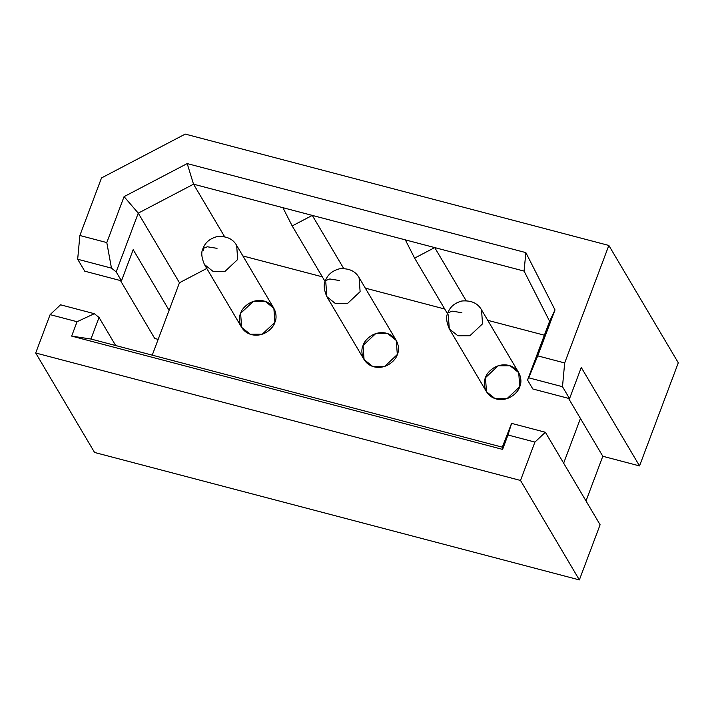 <?xml version="1.0" encoding="UTF-8"?>
<svg xmlns="http://www.w3.org/2000/svg" width="714" height="714" viewBox="0 0 714 714"><rect width="100%" height="100%" fill="white"/><g stroke="black" fill="none" stroke-linecap="round" stroke-linejoin="round"><path stroke-width="1.07" d="M241.635 327.369L204.436 264.51C201.455 257.451 200.982 252.096 203.035 248.445L203.41 250.462L203.035 248.445L207.399 246.785L217.038 248.338L207.399 246.785L203.035 248.445C205.195 242.519 209.845 238.583 216.985 236.637C226.329 235.843 232.889 238.779 236.664 245.438L237.691 259.477L225.026 271.365L213.04 271.391L204.436 264.51L213.04 271.391L225.026 271.365L237.691 259.477L236.664 245.438L273.864 308.296L265.269 301.406L253.274 301.433L240.609 313.321C241.769 308.234 251.292 297.934 264.064 301.04C276.657 304.61 277.425 317.605 274.89 322.335C273.73 327.431 264.216 337.722 251.444 334.616C238.842 331.055 238.074 318.051 240.609 313.321L241.635 327.369L250.239 334.25L262.225 334.223L274.89 322.335L273.864 308.296M396.288 340.48L387.693 333.59L375.698 333.616L363.042 345.505L364.069 359.553L372.663 366.434L384.659 366.407L397.314 354.519C396.163 359.615 386.64 369.906 373.868 366.8C361.266 363.239 360.508 350.235 363.042 345.505C364.194 340.417 373.717 330.118 386.488 333.233C399.09 336.794 399.849 349.789 397.314 354.519L396.288 340.48L359.088 277.621C355.313 270.963 348.753 268.027 339.409 268.821C332.269 270.767 327.619 274.703 325.459 280.629L329.823 278.978L339.462 280.522L329.823 278.978L325.459 280.629C323.406 284.279 323.879 289.634 326.86 296.694L335.464 303.584L347.45 303.557L360.115 291.66L359.088 277.621L360.115 291.66L347.45 303.557L335.464 303.584L326.86 296.694L325.834 282.655M518.721 372.663L510.117 365.773L498.122 365.8L485.466 377.697L486.493 391.736L495.088 398.626L507.083 398.599L519.747 386.702C518.587 391.799 509.064 402.089 496.292 398.983C483.69 395.422 482.932 382.418 485.466 377.697C486.618 372.601 496.141 362.31 508.912 365.416C521.515 368.977 522.282 381.972 519.747 386.702L518.721 372.663L481.513 309.805C477.737 303.147 471.178 300.21 461.842 301.005C454.693 302.95 450.043 306.886 447.892 312.812L452.248 311.161L461.887 312.705L452.248 311.161L447.892 312.812C445.839 316.463 446.304 321.818 449.293 328.877L457.888 335.767L469.883 335.741L482.539 323.844L481.513 309.805L482.539 323.844L469.883 335.741L457.888 335.767L449.293 328.877L448.267 314.838M365.309 288.135L444.733 309.019L365.309 288.135M405.329 239.868L312.286 215.405L343.693 268.482L312.286 215.405L434.71 247.588L466.117 300.665L434.71 247.588L524.076 271.088L434.71 247.588L414.611 258.12L405.329 239.868L414.611 258.12L447.553 313.785L414.611 258.12L434.71 247.588L405.329 239.868M242.885 255.951L322.309 276.827L242.885 255.951M282.896 207.685L193.53 184.185L224.624 236.727L193.53 184.185L138.257 213.138L116.168 271.882L121.469 280.834L133.188 249.659L169.093 310.331L179.455 282.753L138.257 213.138L179.455 282.753L206.774 268.455L179.455 282.753L152.243 355.153L169.093 310.331L133.188 249.659L121.469 280.834L116.168 271.882L111.464 268.134L106.797 242.582L124.066 196.636L187.193 163.586L525.852 252.613L555.01 309.93L537.74 355.867L564.676 362.953L608.846 245.446L185.247 134.089L101.504 177.947L79.87 235.495L101.504 177.947L185.247 134.089L608.846 245.446L678.3 362.81L639.539 465.921L602.812 456.264L586.015 500.96L602.812 456.264L580.446 418.475L563.649 463.163L580.446 418.475L568.549 398.367L602.812 456.264L639.539 465.921L678.3 362.81L608.846 245.446L564.676 362.953L562.489 386.702L569.549 398.635L581.267 367.46L639.539 465.921L581.267 367.46L569.549 398.635L532.822 388.978L527.521 380.026L549.61 321.273L524.076 271.088L525.852 252.613L187.193 163.586L124.066 196.636L106.797 242.582L79.87 235.495L106.797 242.582L111.464 268.134L77.674 259.244L79.87 235.495L77.674 259.244L111.464 268.134L116.168 271.882L138.257 213.138L124.066 196.636L138.257 213.138L193.53 184.185L187.193 163.586L193.53 184.185L312.286 215.405L292.187 225.936L282.896 207.685L292.187 225.936L325.129 281.602L292.187 225.936L312.286 215.405L282.896 207.685M35.7 353.002L94.56 452.462L579.366 579.911L520.506 480.451L35.7 353.002L520.506 480.451L534.929 442.082L507.993 435.004L502.585 449.392L71.65 336.107L77.058 321.719L50.123 314.633L35.7 353.002L50.123 314.633L60.556 304.807L50.123 314.633L77.058 321.719L94.337 313.696L60.556 304.807L94.337 313.696L99.05 317.453L90.937 339.034L502.29 447.169L511.572 423.375L507.993 435.004L534.929 442.082L520.506 480.451L579.366 579.911L600.099 524.754L545.362 432.265L534.929 442.082L545.362 432.265L511.572 423.375L545.362 432.265L600.099 524.754L579.366 579.911L94.56 452.462L35.7 353.002M158.178 339.373L154.733 338.472L120.47 280.575L154.733 338.472L158.178 339.373M84.743 271.186L77.674 259.244L84.743 271.186L121.469 280.834L84.743 271.186M115.668 345.531L99.05 317.453L115.668 345.531M487.742 320.318L544.371 335.205L487.742 320.318M562.489 386.702L528.699 377.813L527.521 380.026L532.822 388.978L569.549 398.635L562.489 386.702L564.676 362.953L537.74 355.867L528.699 377.813L562.489 386.702M94.337 313.696L77.058 321.719L71.65 336.107L90.937 339.034L99.05 317.453L94.337 313.696M90.937 339.034L71.65 336.107L502.585 449.392L502.29 447.169L90.937 339.034M502.29 447.169L502.585 449.392L511.572 423.375L502.29 447.169M525.852 252.613L524.076 271.088L549.61 321.273L555.01 309.93L525.852 252.613M528.699 377.813L537.74 355.867L555.01 309.93L549.61 321.273L528.699 377.813M326.86 296.694L364.069 359.553M449.293 328.877L486.493 391.736"/></g></svg>
